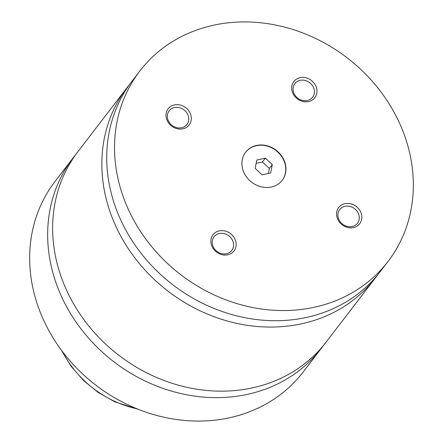 <?xml version="1.0" encoding="UTF-8"?>
<svg xmlns="http://www.w3.org/2000/svg" width="443" height="443" viewBox="0 0 443 443"><rect width="100%" height="100%" fill="white"/><g stroke="black" fill="none" stroke-linecap="round" stroke-linejoin="round"><path stroke-width="0.66" d="M75.537 154.867A156.423 136.682 37.5 0 0 72.995 158.062A156.423 136.682 37.5 0 0 79.164 326.452A156.423 136.682 37.5 0 0 247.299 394.386A156.423 136.682 37.5 0 0 321.142 348.58A156.423 136.682 37.5 0 0 323.578 345.296M129.661 84.358A156.423 136.682 37.5 0 0 127.174 87.498L77.968 151.584A156.423 136.682 37.5 0 0 84.137 319.973A156.423 136.682 37.5 0 0 252.272 387.907A156.423 136.682 37.5 0 0 326.12 342.101L375.321 278.01A156.423 136.682 37.5 0 0 377.707 274.793M256.525 145.454A23.053 20.14 37.5 0 0 245.643 152.204A23.053 20.14 37.5 0 0 246.552 177.017A23.053 20.14 37.5 0 0 271.326 187.029A23.053 20.14 37.5 0 0 282.213 180.279A23.053 20.14 37.5 0 0 281.299 155.46A23.053 20.14 37.5 0 0 256.525 145.454M282.113 180.406A23.053 20.14 37.5 0 0 281.05 155.643A23.053 20.14 37.5 0 0 256.331 145.703A23.053 20.14 37.5 0 0 245.544 152.331M174.398 104.902A13.257 11.584 37.5 0 0 166.729 119.438A13.257 11.584 37.5 0 0 182.909 128.813A13.257 11.584 37.5 0 0 190.579 114.272A13.257 11.584 37.5 0 0 174.398 104.902M181.641 127.75A11.197 9.785 37.5 0 0 186.924 124.472A11.197 9.785 37.5 0 0 186.481 112.417A11.197 9.785 37.5 0 0 174.448 107.555A11.197 9.785 37.5 0 0 169.165 110.833A11.197 9.785 37.5 0 0 169.603 122.888A11.197 9.785 37.5 0 0 181.641 127.75M344.942 203.669A13.257 11.584 37.5 0 0 337.278 218.205A13.257 11.584 37.5 0 0 353.453 227.575A13.257 11.584 37.5 0 0 361.123 213.039A13.257 11.584 37.5 0 0 344.942 203.669M352.185 226.511A11.197 9.785 37.5 0 0 357.473 223.233A11.197 9.785 37.5 0 0 357.03 211.178A11.197 9.785 37.5 0 0 344.992 206.316A11.197 9.785 37.5 0 0 339.709 209.594A11.197 9.785 37.5 0 0 340.152 221.65A11.197 9.785 37.5 0 0 352.185 226.511M300.077 77.675A13.257 11.584 37.5 0 0 292.413 92.21A13.257 11.584 37.5 0 0 308.588 101.58A13.257 11.584 37.5 0 0 316.258 87.044A13.257 11.584 37.5 0 0 300.077 77.675M307.32 100.517A11.197 9.785 37.5 0 0 312.608 97.238A11.197 9.785 37.5 0 0 312.165 85.189A11.197 9.785 37.5 0 0 300.132 80.321A11.197 9.785 37.5 0 0 294.844 83.6A11.197 9.785 37.5 0 0 295.287 95.655A11.197 9.785 37.5 0 0 307.32 100.517M219.263 230.897A13.257 11.584 37.5 0 0 211.593 245.433A13.257 11.584 37.5 0 0 227.774 254.803A13.257 11.584 37.5 0 0 235.443 240.267A13.257 11.584 37.5 0 0 219.263 230.897M226.506 253.745A11.197 9.785 37.5 0 0 231.789 250.467A11.197 9.785 37.5 0 0 231.346 238.412A11.197 9.785 37.5 0 0 219.313 233.55A11.197 9.785 37.5 0 0 214.024 236.828A11.197 9.785 37.5 0 0 214.467 248.877A11.197 9.785 37.5 0 0 226.506 253.745M72.995 158.062L54.998 181.503A156.423 136.682 37.5 0 0 61.173 349.892A156.423 136.682 37.5 0 0 229.302 417.821A156.423 136.682 37.5 0 0 303.15 372.02L321.142 348.58M127.174 87.498A156.423 136.682 37.5 0 0 133.343 255.882A156.423 136.682 37.5 0 0 301.478 323.816A156.423 136.682 37.5 0 0 375.321 278.01M213.698 25.179A156.423 136.682 37.5 0 0 139.85 70.98A156.423 136.682 37.5 0 0 146.024 239.37A156.423 136.682 37.5 0 0 314.153 307.298A156.423 136.682 37.5 0 0 388.002 261.497A156.423 136.682 37.5 0 0 381.827 93.108A156.423 136.682 37.5 0 0 213.698 25.179M139.85 70.98L132.047 81.147A156.423 136.682 37.5 0 0 138.222 249.531A156.423 136.682 37.5 0 0 306.351 317.465A156.423 136.682 37.5 0 0 380.199 271.659L388.002 261.497M272.284 164.641L265.363 158.14L256.813 159.995L255.179 168.346L262.101 174.847L270.651 172.991L272.284 164.641L269.355 168.451L262.439 161.955L265.363 158.14M268.375 173.484L269.355 168.451M262.439 161.955L256.165 163.312M62.347 351.465A98.795 86.324 37.5 0 0 137.059 408.823M138.792 409.52L114.914 401.867L98.274 392.504L83.422 380.421L70.919 366.062L61.228 349.964"/></g></svg>

